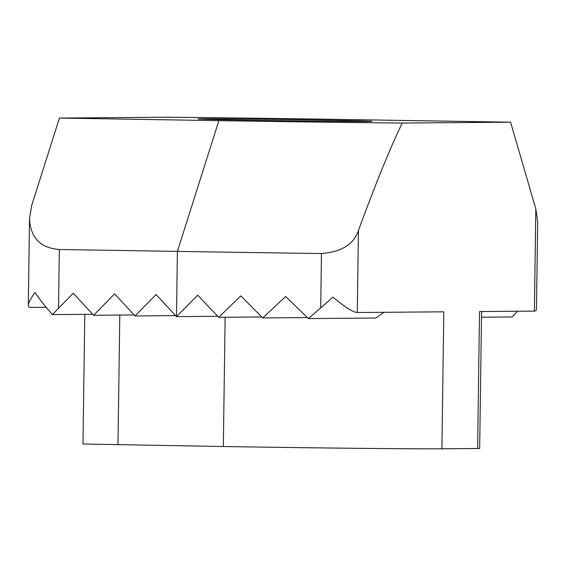 <?xml version="1.0" encoding="UTF-8"?>
<svg xmlns="http://www.w3.org/2000/svg" width="566" height="566" viewBox="0 0 566 566"><rect width="100%" height="100%" fill="white"/><g stroke="black" fill="none" stroke-linecap="round" stroke-linejoin="round"><path stroke-width="0.85" d="M218.886 120.65L59.416 118.068L31.76 205.239L29.517 218.518C30.401 237.692 40.349 248.014 59.345 249.493L177.399 251.403A347.878 2.427 0.8 0 0 321.474 253.511C341.524 251.997 353.842 244.321 358.434 230.475C376.05 182.549 390.667 146.743 402.285 123.041A217.422 1.521 -179.2 0 1 218.886 120.65L177.399 251.403L176.486 316.62L156.082 294.546L135.062 315.948L114.657 293.874L93.645 315.276L73.24 293.202L52.376 314.604L92.725 314.286M402.285 123.041L510.589 122.185L535.825 208.939L537.7 222.091L536.434 309.545L535.945 310.571L534.679 311.102L479.522 311.548L477.605 448.505L479.664 448.442L481.581 311.526M59.416 118.068L167.72 117.212A217.422 1.521 -179.2 0 1 351.118 119.603L510.589 122.185M258.556 120.339A86.966 0.608 0.8 0 0 371.961 121.343A86.966 0.608 0.8 0 0 285.016 119.518A86.966 0.608 0.8 0 0 198.043 118.917A86.966 0.608 0.8 0 0 258.556 120.339M84.794 314.349L82.983 443.992L223.329 446.524A173.939 1.217 0.8 0 0 441.905 448.788L443.815 311.831L357.288 312.51C353.007 312.262 344.899 307.14 332.957 297.143L308.463 318.573L285.639 296.513L262.688 317.936L240.798 295.869L218.738 317.285L197.704 295.211L176.486 316.62L217.783 316.295M93.645 315.276L134.149 314.958M441.905 448.788L477.605 448.505M481.496 317.201L512.173 316.96L517.388 311.243M52.376 314.604C45.096 306.305 39.302 298.94 34.993 292.509C30.621 298.622 28.385 302.923 28.3 305.421L28.795 306.921L30.048 307.402L46.136 307.288M308.463 318.573L375.916 318.035L383.925 312.305M218.738 317.285L261.69 316.946M135.062 315.948L175.566 315.63M262.688 317.936L307.43 317.583M321.474 253.511L320.717 307.55M59.345 249.493L58.524 308.187M225.134 317.236L223.329 446.524M119.794 315.071L117.983 444.819M535.825 208.939L534.396 311.109M358.434 230.475L357.288 312.51M29.517 218.518L28.3 305.421"/></g></svg>
